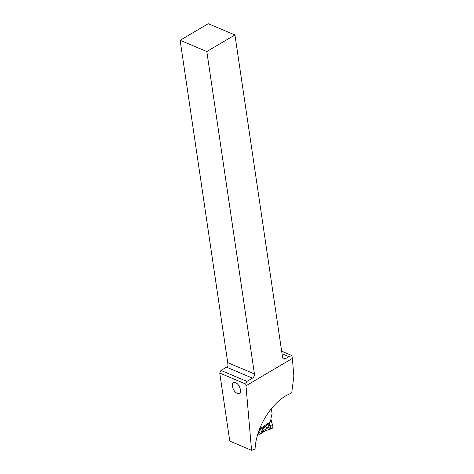 <?xml version="1.0" encoding="UTF-8"?>
<svg xmlns="http://www.w3.org/2000/svg" width="474" height="474" viewBox="0 0 474 474"><rect width="100%" height="100%" fill="white"/><g stroke="black" fill="none" stroke-linecap="round" stroke-linejoin="round"><path stroke-width="0.71" d="M257.892 433.787A0.824 0.427 -123.4 0 0 258.105 433.917L259.367 434.451A0.824 0.427 -123.4 0 0 259.681 434.451A0.824 0.427 -123.4 0 0 259.788 434.314L258.093 433.212M258.869 433.544A12.312 6.44 56.6 0 1 258.81 432.792M270.476 429.112L270.512 426.487L269.433 423.086L270.376 421.89L270.938 419.212L272.591 425.291A4.106 2.145 56.6 0 1 272.1 428.348L264.93 430.996M270.968 419.194L271.027 419.668L270.968 419.194A3.282 2.204 -67.1 0 1 271.069 418.092L272.106 413.429L271.205 408.849L272.106 413.429L271.069 418.092A3.282 2.204 -67.1 0 0 270.968 419.194L270.938 419.212M263.064 430.807L262.329 429.545L261.482 431.749L267.135 428.348L265.707 426.197L269.433 423.086M268.403 424.076L269.226 424.52L267.135 428.348L270.168 426.683L269.226 424.52L269.303 423.223M262.329 429.545L265.707 426.197M264.237 430.913L261.518 431.891L264.48 431.085M265.055 430.89L265.351 430.866M270.932 428.366A4.106 2.145 -123.4 0 0 272.591 425.291L270.168 426.683L269.7 429.42M291.919 355.541L288.873 356.661L285.33 358.753A3.282 2.204 -67.1 0 1 283.642 358.96A3.282 2.204 -67.1 0 1 282.551 357.331L234.95 34.958L206.818 51.547L254.425 373.921A3.282 2.204 -67.1 0 1 252.476 378.134L246.942 381.398L245.722 384.029L245.982 385.795L292.351 358.445L291.919 355.541L281.651 351.21M292.351 358.445L293.868 376.06L291.735 392.845L286.243 395.559C269.807 404.944 255.877 428.887 255.059 449.18L251.558 450.3L229.783 441.116L219.735 373.074L220.949 370.437L226.489 367.172A3.282 2.204 112.9 0 0 227.947 365.549L227.745 362.734A3.282 2.204 112.9 0 0 227.733 362.663L180.132 40.29L208.258 23.7L234.95 34.958M258.063 433.23L260.019 432.081L259.462 429.248M245.722 384.029L219.735 373.074M251.558 450.3L245.982 385.795M237.207 393.29C233.125 391.814 230.453 383.093 233.901 382.506L235.643 382.714C239.726 384.189 242.398 392.91 238.949 393.497L237.207 393.29M220.949 370.437L246.942 381.398M180.132 40.29L206.818 51.547M282.03 353.776L288.873 356.661M272.591 425.291L271.643 422.221M270.381 421.89L259.551 429.023M259.622 430.078L266.909 425.279M259.746 434.042L263.396 431.636M257.969 433.544L259.788 434.314M226.489 367.172L252.476 378.134M254.425 373.921L227.733 362.663M285.33 358.753L282.605 357.603M259.681 434.451L264.919 431.002"/></g></svg>
